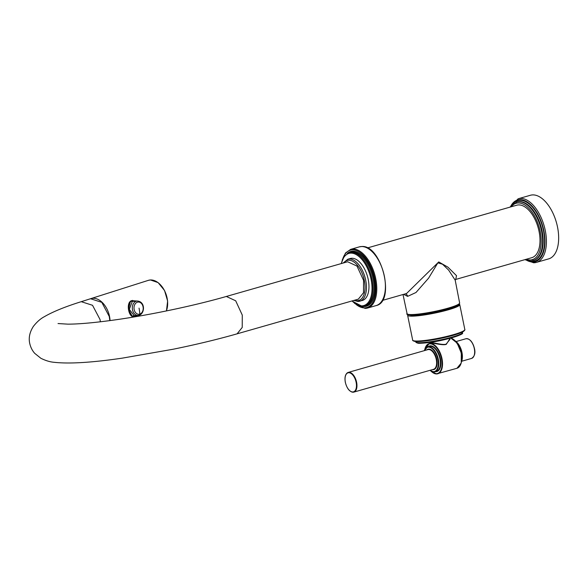 <?xml version="1.0" encoding="UTF-8"?>
<svg xmlns="http://www.w3.org/2000/svg" width="587" height="587" viewBox="0 0 587 587"><rect width="100%" height="100%" fill="white"/><g stroke="black" fill="none" stroke-linecap="round" stroke-linejoin="round"><path stroke-width="0.88" d="M382.408 300.419L406.556 293.507L438.746 261.934L447.896 267.129L456.517 275.685L455.71 279.441L531.727 257.7A27.296 14.433 -106 0 0 538.609 229.422A27.296 14.433 -106 0 0 518.82 204.914A27.296 14.433 -106 0 0 516.707 205.215L367.389 247.941M509.934 207.152L518.174 198.766L530.428 195.258A33.092 17.5 -106 0 1 532.981 194.899A33.092 17.5 74 0 1 556.975 224.608A33.092 17.5 74 0 1 548.632 258.889L536.379 262.396A33.092 17.5 74 0 1 533.825 262.756M459.628 302.951C458.836 303.809 462.028 304.792 449.312 308.689C438.269 312.093 420.043 315.373 412.316 315.329C407.716 314.786 405.969 314.221 407.077 313.641A26.811 3.324 -11.5 0 0 411.472 314.559A26.811 3.324 -11.5 0 0 441.263 309.951A26.811 3.324 -11.5 0 0 459.628 302.951L455.196 280.175L448.666 270.13L442.51 264.209L437.851 262.866L428.613 278.128L416 292.487L407.635 296.376L403.629 294.344M412.507 315.3A25.791 3.199 -11.5 0 0 441.519 310.787A25.791 3.199 -11.5 0 0 458.792 304.051M462.365 332.976L462.475 332.022L462.512 333.137A0.682 0.675 -152.8 0 0 462.571 332.697L462.571 332.697A23.884 2.964 -11.5 0 1 438.65 340.284A23.884 2.964 -11.5 0 1 415.816 341.913L415.735 341.509M429.926 342.375L430.117 343.314L431.592 342.713C433.632 342.426 442.803 345.405 446.157 344.114L450.016 339.301L449.818 338.332M436.567 373.941A15.695 8.299 -106 0 0 437.777 373.772A15.695 8.299 -106 0 0 441.732 357.512A15.695 8.299 -106 0 0 430.352 343.424A15.695 8.299 -106 0 0 429.141 343.593L431.379 343.131C433.411 342.837 442.649 345.677 446.274 344.364L449.891 338.67M353.866 300.419L357.96 301.461L362.348 300.478A21.836 11.549 -106 0 0 367.858 277.856A21.836 11.549 -106 0 0 352.024 258.258A21.836 11.549 -106 0 0 350.336 258.493L347.834 259.212A21.836 11.549 74 0 1 349.522 258.97A21.836 11.549 74 0 1 365.349 278.576A21.836 11.549 74 0 1 359.846 301.197A21.836 11.549 74 0 1 358.158 301.439M358.371 299.128L363.514 292.73L363.566 280.381L356.984 266.08L347.636 261.758L226.34 296.464L235.688 300.786L242.27 315.08L242.226 327.436L237.082 333.834L358.371 299.128M81.219 301.696L90.523 298.739L101.793 302.342L109.277 316.503L109.798 320.612M137.329 315.439L134.885 316.503C128.869 319.394 125.347 302.386 131.657 300.632L137.145 301.028M135.729 316.239L135.524 315.806L136.272 315.498M136.162 301.08L132.471 300.815L130.358 301.762L128.509 309.364L132.068 315.975L135.524 315.806M132.288 301.439L129.309 309.371L134.166 315.623L138.136 315.388A7.198 5.4 -93.4 0 1 132.391 309.195A7.198 5.4 -93.4 0 1 136.294 301.204A7.198 5.4 -93.4 0 1 137.299 301.014L132.288 301.439M526.253 259.263A29.343 15.519 -106 0 0 540.15 231.359A29.343 15.519 -106 0 0 511.233 206.778M525.534 259.469L533.407 260.408A30.363 16.054 -106 0 0 541.544 231.117A30.363 16.054 -106 0 0 516.699 202.023L510.514 206.984M516.699 202.023L517.257 201.862A30.363 16.054 74 0 1 542.102 230.955A30.363 16.054 74 0 1 533.957 260.254L533.407 260.408M512.458 204.555A31.39 16.597 74 0 1 529.525 204.276A31.39 16.597 74 0 1 543.489 230.713A31.39 16.597 74 0 1 528.461 260.503M510.374 207.028A32.072 16.957 74 0 1 520.097 199.631A32.072 16.957 74 0 1 543.863 230.713A32.072 16.957 74 0 1 532.791 262A32.072 16.957 74 0 1 525.387 259.513M518.174 198.766A33.092 17.5 74 0 1 520.735 198.399A33.092 17.5 74 0 1 544.729 228.108A33.092 17.5 74 0 1 536.379 262.396L533.627 262.785L524.954 259.637M405.375 293.845A3.412 2.862 -90.4 0 1 407.635 296.376M411.01 315.314A25.931 3.214 -11.5 0 0 412.397 315.336A25.931 3.214 -11.5 0 0 435.539 312.152A25.931 3.214 -11.5 0 0 456.649 306.025M407.686 314.559L407.613 315.248A26.613 3.302 -11.5 0 0 411.971 316.158A26.613 3.302 -11.5 0 0 441.549 311.58A26.613 3.302 -11.5 0 0 459.768 304.638L459.423 304.037M407.613 315.248L412.676 340.13A26.613 3.302 -11.5 0 0 417.034 341.04A26.613 3.302 -11.5 0 0 446.612 336.461A26.613 3.302 -11.5 0 0 464.823 329.52A26.613 3.302 -11.5 0 0 464.823 329.498M464.302 330.386A25.931 3.214 168.5 0 1 439.524 338.64A25.931 3.214 168.5 0 1 413.497 340.724M462.035 333.489A23.201 2.876 168.5 0 1 438.907 340.834A23.201 2.876 168.5 0 1 416.631 342.463M462.505 333.145A0.682 0.675 -152.8 0 0 462.505 333.137C464.222 334.238 446.391 340.122 432.069 342.06C423.029 343.226 418.245 343.571 417.717 343.102C416.22 342.632 415.589 342.236 415.816 341.913M424.592 349.889L429.141 343.593A15.695 8.299 -106 0 0 425.061 348.458M431.738 371.798A15.695 8.299 -106 0 0 436.427 373.941M461.03 363.419A15.35 8.115 -106 0 0 454.345 340.078M450.816 338.061L457.163 343.094L461.294 353.022L461.25 363.03L456.95 368.284A15.695 8.299 -106 0 0 461.147 353.095A15.695 8.299 -106 0 0 450.75 338.075M430.902 371.035A15.35 8.115 -106 0 0 436.214 373.692A15.35 8.115 -106 0 0 441.519 358.708A15.35 8.115 -106 0 0 430.146 343.835A15.35 8.115 -106 0 0 424.753 349.544M428.092 346.734A13.303 7.037 74 0 1 430.55 345.824A13.303 7.037 74 0 1 440.404 358.716A13.303 7.037 74 0 1 435.811 371.696A13.303 7.037 74 0 1 435.224 371.659M424.291 350.659L427.703 346.844L429.339 346.374A12.965 6.853 74 0 1 430.337 346.235A12.965 6.853 74 0 1 439.736 357.872A12.965 6.853 74 0 1 436.471 371.307L434.835 371.769A12.965 6.853 -106 0 0 438.1 358.341A12.965 6.853 -106 0 0 428.701 346.704A12.965 6.853 -106 0 0 427.703 346.844A12.965 6.853 -106 0 0 424.408 350.622A12.62 6.677 -106 0 1 428.488 347.115A12.62 6.677 -106 0 1 437.843 359.347A12.62 6.677 -106 0 1 433.485 371.659A12.62 6.677 -106 0 1 430.051 370.302M430.036 370.309A12.965 6.853 -106 0 0 433.69 371.916M432.45 369.619A10.573 5.591 -106 0 0 436.735 359.354A10.573 5.591 -106 0 0 426.815 349.933M433.83 371.916A12.965 6.853 -106 0 0 434.835 371.769L433.764 371.923L429.926 370.338M349.874 390.781A10.236 5.415 -106 0 0 353.851 392.101L433.529 369.311A10.236 5.415 -106 0 0 436.266 359.435A10.236 5.415 -106 0 0 427.894 349.625L348.223 372.422A10.236 5.415 -106 0 0 345.545 375.651M356.595 382.232A10.236 5.415 -106 0 0 348.223 372.422C345.383 373.75 344.415 377.059 345.325 382.364C347.115 389.064 349.955 392.307 353.851 392.101A10.236 5.415 -106 0 0 356.595 382.232M356.133 382.313A9.891 5.232 -106 0 0 348.803 372.723A9.891 5.232 -106 0 0 345.383 382.379A9.891 5.232 -106 0 0 352.714 391.962A9.891 5.232 -106 0 0 356.133 382.313M431.379 343.131L431.592 342.713M461.764 360.99A12.62 6.677 -106 0 0 456.26 341.751M461.58 361.548A12.965 6.853 -106 0 0 455.806 341.37M471.559 358.43A10.236 5.415 -106 0 0 474.303 348.553A10.236 5.415 -106 0 0 465.924 338.743C469.82 338.538 472.66 341.788 474.45 348.487C475.602 353.073 474.634 356.382 471.559 358.43L461.8 361.218M474.237 355.201A9.891 5.232 -106 0 0 474.406 348.517M474.391 348.473A9.891 5.232 -106 0 0 469.901 340.071M376.157 305.578C395.711 301.689 381.697 244.72 361.849 246.511L359.361 246.863A30.539 16.15 74 0 1 361.717 246.533A30.539 16.15 74 0 1 383.854 273.946A30.539 16.15 74 0 1 376.157 305.578L367.528 308.05A30.539 16.15 74 0 1 365.173 308.38M359.361 246.863L350.733 249.336A30.539 16.15 74 0 1 353.088 248.998A30.539 16.15 74 0 1 375.225 276.411A30.539 16.15 74 0 1 367.528 308.05L365.041 308.402L354.658 303.472M342.903 258.478A29.856 15.79 74 0 1 352.67 249.82A29.856 15.79 74 0 1 374.785 278.752A29.856 15.79 74 0 1 364.476 307.874A29.856 15.79 74 0 1 356.045 304.426M351.892 300.984L362.274 306.385L365.664 305.739A27.809 14.704 -106 0 0 372.672 276.932A27.809 14.704 -106 0 0 352.516 251.97A27.809 14.704 -106 0 0 350.366 252.278L349.25 252.593A27.809 14.704 74 0 1 351.4 252.293A27.809 14.704 74 0 1 371.564 277.255A27.809 14.704 74 0 1 364.549 306.062A27.809 14.704 74 0 1 362.399 306.363A28.492 15.064 -106 0 0 364.204 306.553A28.492 15.064 -106 0 0 374.044 278.752A28.492 15.064 -106 0 0 352.934 251.148A28.492 15.064 -106 0 0 347.269 253.452M341.385 263.548A27.127 14.345 74 0 1 350.982 253.114A27.127 14.345 74 0 1 371.079 279.397A27.127 14.345 74 0 1 361.709 305.864A27.127 14.345 74 0 1 352.075 300.933M343.879 262.829A20.809 11.006 74 0 1 348.883 260.21A20.809 11.006 74 0 1 364.307 280.373A20.809 11.006 74 0 1 357.123 300.676A20.809 11.006 74 0 1 354.577 300.214M237.053 333.842L237.082 333.834C217.623 339.381 196.359 344.503 173.268 349.214L122.448 358.114C92.115 362.583 69.347 363.977 54.129 362.304C50.012 361.974 45.581 360.623 40.841 358.261L34.714 353.345C32.256 350.586 30.59 347.262 29.724 343.38C28.484 337.789 29.695 332.132 33.364 326.409C36.878 321.911 40.525 318.69 44.289 316.731C52.881 311.712 65.201 306.693 81.248 301.681L92.526 305.291L100.01 319.453L100.384 321.793M166.37 310.941A19.444 12.635 72.4 0 0 164.397 290.484A19.444 12.635 72.4 0 0 150.389 279.977A19.444 12.635 72.4 0 0 148.35 280.351L90.53 298.732A19.444 12.635 72.4 0 1 90.794 298.644A19.444 12.635 72.4 0 1 92.834 298.269A19.444 12.635 72.4 0 1 110.055 320.583M161.535 286.067A19.107 12.415 72.4 0 1 167.596 305.137M132.493 300.368L132.471 300.815M131.657 300.632L131.635 301.087M134.885 316.503L134.687 316.07M139.141 315.204A7.198 5.4 -93.4 0 1 138.136 315.388L139.288 315.175C144.82 313.575 145.517 301.608 137.299 301.014M139.809 314.111A6.127 4.593 -93.4 0 1 134.159 309.562A6.127 4.593 -93.4 0 1 137.387 302.195A6.127 4.593 -93.4 0 1 143.037 306.744A6.127 4.593 -93.4 0 1 139.809 314.111A28.587 18.579 -107.6 0 0 139.038 308.124M455.607 279.478L455.219 280.285M407.077 313.641L403.012 294.527M412.676 340.13C412.412 340.453 413.072 340.871 414.657 341.385L421.275 341.392L439.267 338.699C451.278 336.197 459.364 333.776 463.51 331.442C464.743 330.356 465.183 329.718 464.823 329.52L459.768 304.638M430.579 370.83L436.501 373.948L456.95 368.284M455.505 341.047L461.565 350.637L461.499 361.981M456.165 341.539L465.924 338.743M342.228 260.026L345.516 252.99L350.733 249.336M341.194 263.6L344.18 256.35L349.25 252.593M343.168 263.035L347.834 259.212M58.032 323.547L67.909 324.156C79.289 324.119 95.101 322.681 115.36 319.849C150.573 314.903 194.363 305.666 226.34 296.464M148.35 280.351L150.441 279.962L158.123 282.611L164.529 290.492L167.633 301.058L166.451 310.927M130.358 301.762C126.924 304.888 128.355 313.84 132.068 315.975"/></g></svg>
